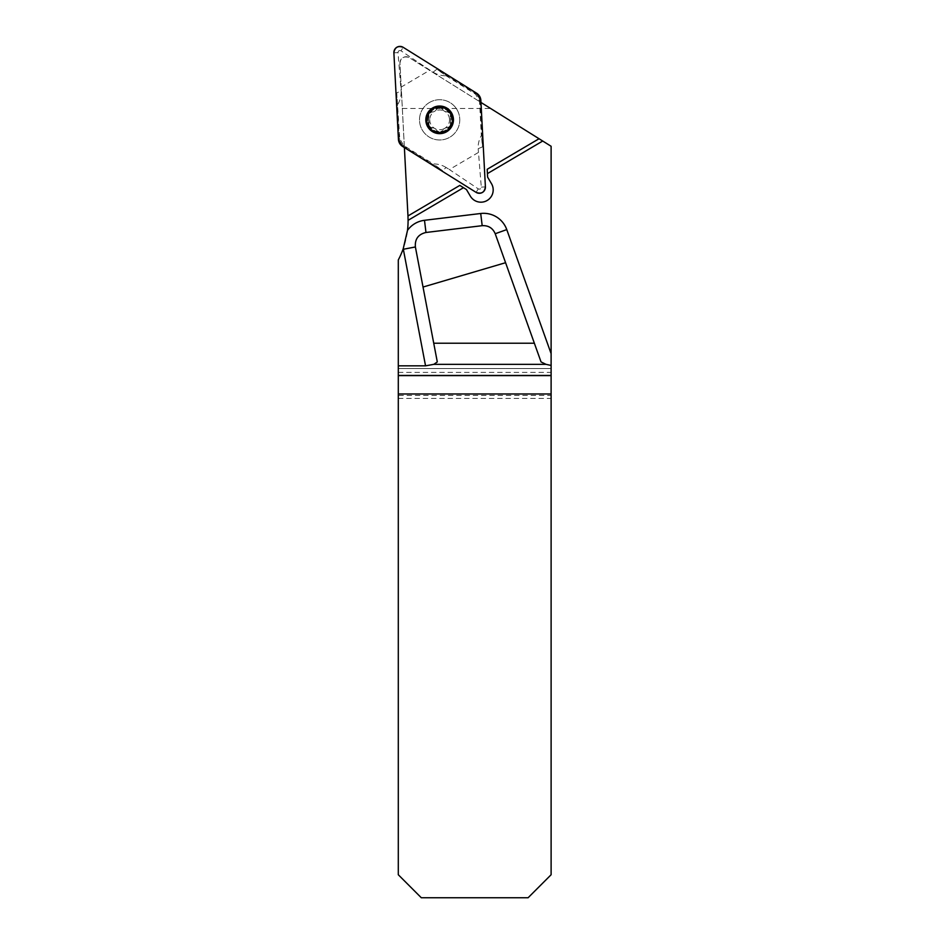 <?xml version="1.0" encoding="UTF-8"?>
<svg xmlns="http://www.w3.org/2000/svg" width="945" height="945" viewBox="0 0 945 945"><rect width="100%" height="100%" fill="white"/><g stroke="black" fill="none" stroke-linecap="round" stroke-linejoin="round"><path stroke-width="0.71" stroke-dasharray="4.72 3.54" d="M404.389 147.562L399.959 63.209C400.893 57.645 404.023 55.802 409.339 57.68L551.112 146.274L551.112 395.376L398.294 395.376L398.294 259.946A84.365 84.365 0 0 0 407.98 216.074L399.959 63.209A6.131 6.131 0 0 1 409.339 57.68L480.97 102.45M398.294 398.447L551.112 398.447L551.112 874.739L528.101 897.75L421.305 897.75L398.294 874.739L398.294 395.376M437.299 361.935L415.387 246.964A12.273 12.273 0 0 1 425.971 232.482L482.186 225.678A12.273 12.273 0 0 1 495.215 233.734L541.048 361.935M551.112 398.447L551.112 395.376M398.294 368.538L551.112 368.538L398.294 368.538M402.334 108.451L490.573 108.451M407.968 215.956L459.825 185.397L466.452 189.543L470.35 196.147A12.273 12.273 0 0 0 486.474 200.86L487.797 200.08A12.273 12.273 0 0 0 491.494 183.696L487.596 177.081L487.195 169.285L539.052 138.738M439.649 106.431A13.419 13.419 0 0 1 452.265 124.409A13.419 13.419 0 0 1 431.074 130.186A13.419 13.419 0 0 1 439.649 106.431M429.42 102.509A20.128 20.128 0 0 0 429.727 137.368A20.128 20.128 0 0 0 459.778 119.672A20.128 20.128 0 0 0 429.42 102.509A20.128 20.128 0 0 0 429.727 137.368A20.128 20.128 0 0 0 459.778 119.672A20.128 20.128 0 0 0 429.42 102.509M433.613 109.608A11.883 11.883 0 0 0 433.79 130.197A11.883 11.883 0 0 0 451.533 119.743A11.883 11.883 0 0 0 433.613 109.608M432.834 108.285A13.419 13.419 0 0 0 433.034 131.532A13.419 13.419 0 0 0 453.068 119.731A13.419 13.419 0 0 0 432.834 108.285M431.593 128.036L431.723 127.953A3.024 1.477 29.5 0 1 434.771 128.461A9.899 9.899 0 0 0 444.67 128.378A3.024 1.477 149.5 0 1 447.706 127.823L447.706 127.823C445.308 127.551 443.642 128.532 442.709 130.764A3.024 1.477 -30.5 0 1 444.67 128.378A9.899 9.899 0 0 0 449.536 119.767A3.024 1.477 89.5 0 1 450.576 116.861L450.623 122.649A3.024 1.477 -90.5 0 1 449.536 119.767A9.899 9.899 0 0 0 444.516 111.238A3.024 1.477 29.5 0 1 442.52 108.888L442.52 108.888C443.488 111.097 445.166 112.053 447.564 111.746A3.024 1.477 -150.5 0 1 444.516 111.238A9.899 9.899 0 0 0 434.617 111.321A3.024 1.477 -30.5 0 1 431.593 111.876L431.593 111.876C433.979 112.148 435.645 111.167 436.578 108.947L436.578 108.947A3.024 1.477 149.5 0 1 434.617 111.321A9.899 9.899 0 0 0 429.751 119.932A3.024 1.477 -90.5 0 1 428.711 122.838L428.581 122.921A3.024 1.477 -120.5 0 0 428.569 126.37A3.024 1.477 -120.5 0 0 431.593 128.036L431.723 127.953C434.121 127.658 435.81 128.603 436.767 130.812L436.767 130.812A3.024 1.477 -150.5 0 0 434.771 128.461A9.899 9.899 0 0 1 429.751 119.932A3.024 1.477 89.5 0 0 428.664 117.05L428.581 122.921M436.779 130.965A3.024 1.477 179.5 0 0 439.756 132.702A3.024 1.477 179.5 0 0 442.709 130.918M447.835 127.894A3.024 1.477 119.5 0 0 450.836 126.181A3.024 1.477 119.5 0 0 450.753 122.732M450.706 116.778A3.024 1.477 59.5 0 0 450.718 113.329A3.024 1.477 59.5 0 0 447.694 111.664M442.508 108.734A3.024 1.477 -0.5 0 0 439.531 106.998A3.024 1.477 -0.5 0 0 436.578 108.793M431.452 111.805A3.024 1.477 -60.5 0 0 428.451 113.518A3.024 1.477 -60.5 0 0 428.534 116.967M433.105 72.163A23.979 23.779 -38.2 0 0 446.087 75.765L436.826 69.233L433.105 72.163L429.892 70.154L401.011 50.817L403.196 47.333M446.087 75.765L475.559 94.181L479.517 100.891L481.336 135.584A23.979 23.779 157.2 0 0 478.182 148.696L482.552 146.853L481.336 135.584M478.383 152.476L449.395 169.545L478.276 188.882C480.013 189.52 481.017 188.929 481.288 187.098L478.182 148.696M402.664 146.487L403.397 146.062L442.461 170.478L446.182 167.537L449.395 169.545M446.182 167.537A23.979 23.779 -38.2 0 0 433.2 163.934L442.461 170.478M397.963 104.115A23.979 23.779 157.2 0 0 401.105 91.015L396.735 92.846L399.77 138.82L403.728 145.53L433.2 163.934M401.011 50.817C399.274 50.179 398.27 50.77 397.999 52.601L401.105 91.015M400.904 87.224L429.892 70.154M479.517 100.891L480.143 100.855L482.552 146.853M480.863 100.43L480.143 100.855L478.902 96.721L476.528 94.063L436.826 69.233M396.735 92.846L399.144 138.844L398.424 139.269M403.728 145.53L402.759 145.636L400.385 142.978L399.215 139.612L399.77 138.82M398.294 372.377L551.112 372.377M482.186 225.678A12.273 12.273 0 0 1 495.215 233.734M446.43 131.367A13.36 13.36 0 0 0 451.155 113.069A13.36 13.36 0 0 0 432.857 108.332A13.36 13.36 0 0 0 428.132 126.63A13.36 13.36 0 0 0 446.43 131.367M475.559 94.181L476.623 93.212M481.288 187.098L485.399 186.886M397.999 52.601L393.888 52.814M478.276 188.882L476.091 192.367"/><path stroke-width="1.42" d="M463.499 187.689L408.086 220.327L407.968 215.956L459.825 185.397L466.452 189.543L470.35 196.147A12.273 12.273 0 0 0 486.474 200.86L487.797 200.08A12.273 12.273 0 0 0 491.494 183.696L487.596 177.081L487.419 173.608L542.713 141.029L551.112 146.274L551.112 365.431L545.986 364.333L541.048 361.935L505.575 262.71L423.029 287.044L433.731 343.224L534.35 343.224M408.086 220.327A84.365 84.365 0 0 1 407.508 230.344L403.231 248.7A84.365 84.365 0 0 1 398.294 259.946L398.294 365.833L425.545 365.833L403.338 249.256L415.387 246.964L423.029 287.044M407.968 215.956L404.389 147.562M542.713 141.029L480.97 102.45M398.294 375.59L551.112 375.59L551.112 874.739L528.101 897.75L421.305 897.75L398.294 874.739L398.294 365.833M551.112 375.59L551.112 365.431M433.731 343.224L437.299 361.935L433.838 364.333L425.545 365.833M551.112 393.982L398.294 393.982M407.508 230.344A24.546 24.546 0 0 1 424.494 220.303L425.971 232.482L482.186 225.678C488.388 225.347 492.735 228.04 495.215 233.734L505.575 262.71M425.971 232.482C418.304 234.289 414.772 239.109 415.387 246.964M487.419 173.608L487.195 169.285L539.052 138.738M428.581 122.921L428.569 126.37A12.852 12.852 0 0 1 439.531 106.998A12.852 12.852 0 0 1 450.836 126.181A12.852 12.852 0 0 1 428.569 126.37L431.593 128.036M432.633 107.954A13.809 13.809 0 0 0 432.845 131.863A13.809 13.809 0 0 0 453.446 119.731A13.809 13.809 0 0 0 432.633 107.954M428.534 116.967L428.451 113.518L431.452 111.805M436.578 108.793L439.531 106.998L442.508 108.734M447.694 111.664L450.718 113.329L450.706 116.778M450.753 122.732L450.836 126.181L447.835 127.894M442.709 130.918L439.756 132.702L436.779 130.965M485.399 186.886L480.863 100.43A9.226 9.131 -30.5 0 0 476.623 93.212L403.196 47.333A6.083 6.083 0 0 0 393.888 52.814L398.424 139.269A9.226 9.131 149.5 0 0 402.664 146.487L476.091 192.367A6.083 6.083 0 0 0 485.399 186.886M398.424 139.269L393.888 52.814C394.809 47.285 397.904 45.454 403.196 47.333L476.623 93.212L480.863 100.43L485.399 186.886C484.478 192.426 481.383 194.245 476.091 192.367L402.664 146.487L398.424 139.269M424.494 220.303L480.71 213.499A24.546 24.546 0 0 1 506.768 229.6L551.112 353.643M433.838 364.333L545.986 364.333M551.112 375.448L398.294 375.448M495.215 233.734L506.768 229.6M482.186 225.678L480.71 213.499"/></g></svg>
